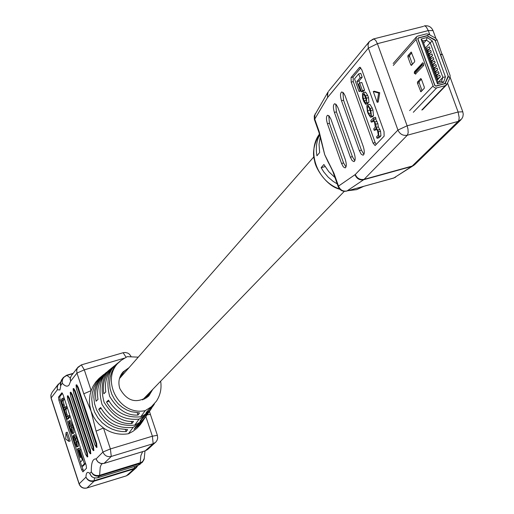 <?xml version="1.0" encoding="UTF-8"?>
<svg xmlns="http://www.w3.org/2000/svg" width="514" height="514" viewBox="0 0 514 514"><rect width="100%" height="100%" fill="white"/><g stroke="black" fill="none" stroke-linecap="round" stroke-linejoin="round"><path stroke-width="0.77" d="M114.757 365.602L112.136 367.69C102.549 374.912 99.87 386.425 104.085 402.224C112.585 415.897 122.383 422.277 133.473 421.377L131.989 423.459C120.706 424.525 110.716 418.158 102.016 404.357C97.711 388.327 100.461 376.601 110.279 369.2L108.467 370.671C99.716 378.542 96.227 388.115 97.994 399.391L96.079 401.228C94.184 389.882 97.647 380.231 106.475 372.284L101.56 376.711L98.521 380.694L96.034 385.539L94.383 391.148L93.831 397.328L94.557 403.741L96.606 409.992L99.851 415.691L104.014 420.51L108.762 424.281L113.742 426.967L118.67 428.65L127.607 429.614L126.168 431.631L121.824 431.542L117.076 430.764L112.065 429.119L106.989 426.453L102.145 422.681L97.898 417.831L94.582 412.08L92.494 405.752L91.749 399.243L92.321 392.959L94.017 387.248L96.568 382.313L99.677 378.246L103.083 375.034L99.003 378.458L95.758 382.063L93.124 386.149L91.158 390.614L90.001 394.887L89.417 400.798L89.706 405.276L91.055 411.136L83.795 393.801L76.978 373.074L70.579 381.272L70.322 378.105L71.234 375.92L70.309 378.291L70.579 381.272L69.088 384.999C67.469 386.965 65.207 386.399 62.31 383.315L62.085 380.707L62.881 378.233L63.357 377.501L66.904 375.406C63.312 376.871 61.783 379.505 62.31 383.315L60.89 385.172L60.498 383.283L61.68 379.717L60.588 382.326L60.89 385.172L59.945 389.965L57.388 389.747L57.157 387.183L57.735 385.127L60.588 382.217M120.321 376.119L122.685 374.918M124.369 372.997L120.906 374.944M122.268 372.836L125.371 370.401L121.555 373.851M129.078 367.626L122.942 372.014C119.017 376.833 117.963 382.307 119.781 388.449C127.144 401.62 136.833 404.1 148.861 395.883L152.729 389.406M65.111 407.03L65.606 408.553L64.687 409.684L65.239 413.166L66.974 417.124L68.015 415.916L68.516 417.439L66.981 419.27L64.019 409.118L62.046 404.293L61.282 399.706L62.297 398.427L62.792 399.95L61.808 401.183L62.406 404.492L64.07 408.244L65.111 407.03L66.377 406.658L66.871 408.18L65.946 409.311L66.505 412.787L67.745 416.237M68.015 415.916L69.281 415.537L69.782 417.06L68.24 418.897L66.981 419.27M62.297 398.427L63.563 398.054L64.057 399.577L63.068 400.811L64.841 407.358M70.103 420.593L73.084 427.044L74.087 432.782L73.463 433.257M79.863 449.827L79.291 448.079L77.421 449.114L80.171 457.511L81.366 457.145M85.587 463.467L83.056 466.057L81.79 466.442L80.396 462.176L82.349 460.146L79.195 450.515L81.006 449.48M81.919 466.404L83.653 471.12M62.464 393.287L59.74 396.776L60.144 399.821L80.499 462.067M77.787 446.531L78.436 446.056L77.832 441.545L76.702 438.095L74.845 434.728M76.785 444.083L74.736 437.382M151.675 408.097L149.844 410.827L141.536 418.929L140.026 421.017L149.092 411.894M138.253 357.159L127.209 356.658L121.246 360.301C98.881 376.466 117.764 416.391 145.211 410.66L151.45 406.715L156.365 401.248L146.137 412.562L154.431 404.036M146.413 415.826L142.224 421.589L135.561 427.192L134.09 429.216L140.2 424.294L144.428 418.647M156.365 401.248C160.336 395.189 161.769 388.507 160.664 381.208M145.211 410.66L140.765 416.79L144.505 414.766L149.606 410.538L153.795 405.026M151.02 409.105L145.597 415.068L139.088 419.109L134.739 425.097L138.716 422.977L142.436 420.163L145.738 416.693L148.475 412.845M145.777 416.809L140.02 423.118L133.1 427.359L128.474 433.732L132.875 431.394L136.827 428.38L140.238 424.776L143.303 420.433M143.959 399.346L144.479 397.939M149.478 392.767L147.132 397.425M148.103 396.615L151.264 390.923M144.993 398.825L146.008 396.352M147.736 394.566L146.105 398.157M103.083 375.034L103.944 374.365M110.279 369.2L111.172 368.506M121.246 360.301L116.614 364.445L113.883 367.998L111.628 372.309L110.099 377.308L109.533 382.821L110.08 388.571L111.795 394.219L114.583 399.423L118.226 403.882L122.428 407.435L126.881 410.031L131.333 411.72L139.512 412.89L137.99 415.036C127.17 415.826 117.732 409.619 109.675 396.41C105.762 381.221 108.435 370.151 117.693 363.186L118.612 362.473M113.78 366.36C105.409 373.877 102.087 383.026 103.815 393.801L105.781 391.912C104.188 381.208 107.529 372.142 115.817 364.709L117.693 363.186M145.873 416.668L152.382 436.2L110.388 448.94L103.481 427.989L96.073 431.111L91.055 411.136L93.464 416.687L95.919 420.529L98.868 424.018L103.481 427.989C111.159 433.283 119.492 435.197 128.474 433.732M133.1 427.359C117.879 428.933 106.43 422.913 98.746 409.305L100.667 407.499C108.37 420.78 119.73 426.646 134.739 425.097M139.088 419.109C124.716 420.51 113.857 414.804 106.52 401.999L108.499 400.136C115.849 412.613 126.605 418.165 140.765 416.79M87.695 456.76L87.419 453.078L69.422 398.177L68.002 395.741L67.469 395.934M93.799 450.45L93.529 446.705L75.224 390.974L73.778 388.507L73.239 388.706M96.915 447.219L96.658 443.441L78.192 387.286L76.734 384.806L76.194 385.005M90.721 453.631L90.451 449.917L72.301 394.604L70.868 392.15L70.334 392.349M82.915 471.865L86.532 468.215L86.153 465.183L63.113 394.816L61.931 392.767L58.48 397.142L58.885 400.194L81.636 469.77L82.915 471.865M70.161 441.012L67.283 432.203L66.03 432.576L65.689 439.02L68.908 441.391L70.161 441.012M94.839 444.848L96.452 447.341L95.996 443.64L77.537 387.479L76.078 384.999L76.438 388.847L94.839 444.848M91.736 448.092L93.33 450.572L92.873 446.897L74.575 391.167L73.129 388.7L73.489 392.51L91.736 448.092M88.678 451.286L90.258 453.753L89.802 450.11L71.658 394.791L70.225 392.343L70.591 396.121L88.678 451.286M85.671 454.427L87.232 456.882L86.776 453.277L68.78 398.363L67.36 395.928L67.732 399.674L85.671 454.427M68.908 441.391L66.03 432.576M94.492 477.949L94.068 481.188L86.988 487.953L126.264 475.9L128.59 474.589L136.364 467.631L134.141 468.877L94.068 481.188C90.297 481.933 87.598 480.584 85.966 477.133C87.669 480.282 90.406 481.451 94.19 480.654L134.282 468.344L137.521 465.98M97.512 477.814L97.583 477.814C94.82 478.174 92.745 477.647 91.363 476.234L89.77 473.388C91.235 477.043 93.856 478.508 97.634 477.782L138.048 465.382L142.397 462.234L144.196 459.053M144.344 458.199L142.391 462.234L140.149 463.493L99.562 475.945C95.726 476.696 92.983 475.334 91.319 471.858C93.053 474.942 95.842 476.08 99.684 475.277L141.292 462.433L143.271 460.872L144.164 459.182L144.999 450.919M100.962 463.532L97.846 461.88L96.079 458.944C97.641 462.639 100.339 464.11 104.188 463.352L145.404 450.778L147.756 449.435L155.935 441.944L157.136 440.125L157.689 438.012L157.374 435.307L152.382 436.2L153.166 443.685L111.275 456.438L104.053 463.397M60.549 382.455L58.692 384.009L57.735 385.577L57.247 387.338L57.388 389.747L51.137 397.907L79.182 483.828L85.966 477.133C86.127 472.552 87.399 471.306 89.77 473.388L91.319 471.858C91.126 462.87 92.713 458.559 96.079 458.944L102.954 452.024L96.073 431.111M147.145 414.798L150.416 414.451L157.374 435.307M83.795 393.801L91.158 390.614L84.315 369.849L124.234 358.207M123.559 371.673L123.752 372.252M137.244 412.8L137.99 415.036M131.288 421.339L131.989 423.459M125.5 429.614L126.168 431.631M98.746 409.305L101.219 408.572M106.52 401.999L109.084 401.235M79.824 449.84L84.386 463.782L85.575 463.422M84.386 463.782L81.79 466.442M80.171 457.511L81.231 456.734M80.775 456.875L78.025 448.465M74.048 436.521L76.078 441.353L76.657 444.925L76.22 445.362L74.986 442.965L73.097 435.872L73.862 440.421L76.682 446.917L77.171 446.441L76.56 441.931L75.43 438.474L73.714 435.011L74.177 436.482M73.566 437.279L74.556 436.984M73.097 435.872L73.765 435.666M71.819 427.423L72.821 433.161L72.352 433.643L70.219 429.274L68.497 421.371L68.972 420.876L71.819 427.423L73.084 427.044M70.739 425.027L69.319 422.514L69.011 422.881L69.57 426.389L71.889 432.081L72.307 431.651L71.754 428.136L70.739 425.027M70.142 423.375L72.442 430.771M65.606 408.553L66.871 408.18M62.792 399.95L64.057 399.577M68.516 417.439L69.782 417.06M356.774 189.55L363.552 186.421L356.626 189.64L348.466 190.604M341.566 163.497L343.346 166.902L345.164 167.917C346.603 166.832 346.642 164.024 345.279 159.481L330.855 118.991L329.069 115.933L327.579 115.258C326.127 116.37 326.082 119.209 327.457 123.79L341.566 163.497L343.57 162.951L345.98 166.999M350.362 157.194L352.167 160.638L354.017 161.653C355.502 160.548 355.547 157.695 354.165 153.095L337.891 107.497L336.079 104.419L334.556 103.744C333.066 104.875 333.014 107.773 334.402 112.418L350.362 157.194L352.379 156.642L354.846 160.741M359.37 150.73L361.207 154.206L363.102 155.228C364.625 154.104 364.683 151.206 363.282 146.541L345.093 95.72L343.538 92.931L341.714 91.942C340.178 93.105 340.114 96.047 341.521 100.763L359.37 150.73L361.419 150.172L363.944 154.328M333.946 173.269L338.501 186.107L355.29 174.509L397.939 130.061L368.371 48.11L327.527 97.583L327.842 92.282L314.266 115.913L314.356 119.351L318.995 132.477L319.252 131.822L324.719 154.682L333.946 173.269L333.676 173.886L338.218 186.71C339.895 190.373 342.709 191.831 346.68 191.099L346.275 191.118M361.753 69.608L359.768 67.257L359.453 67.469L351.043 77.537L351.21 82.15L373.068 143.117L375.111 145.546L384.144 136.126L384.016 131.5L361.753 69.608M379.75 92.726L374.34 91.229L373.267 91.511L377.154 102.305L378.67 93.015L379.75 92.726L378.233 102.023L377.154 102.305M339.767 189.216C326.551 186.261 315.178 167.86 314.607 160.773C312.178 153.114 313.816 144.19 319.515 134.013C306.299 151.392 317.228 181.59 339.548 188.979M329.744 165.026L324.713 154.695L322.419 145.417M334.987 177.587L328.78 171.676L323.884 164.512L321.147 167.692L323.807 171.972L328.105 177.079L333.117 181.352L337.229 183.903M319.702 134.597C316.521 140.964 315.596 148.026 316.932 155.787L319.65 152.549L319.053 144.376L320.286 136.583M371.262 122.126L373.132 120.167L374.533 122.223L375.304 127.183L373.697 128.918L374.205 130.325L376.087 128.404L377.578 130.697L378.291 135.028L376.556 136.878L377.064 138.285L379.152 137.72L380.945 135.818L380.553 131.166L378.33 126.887L377.848 123.643L375.663 118.946L375.965 118.567L375.496 117.256L373.402 117.822L370.755 120.726L371.262 122.126L373.35 121.567L373.961 120.899M374.205 130.325L376.293 129.759L376.903 129.104M359.742 82.998L359.016 80.987L362.19 77.248L360.783 73.335L358.688 73.881L354.519 78.835L359.061 91.498L361.162 90.927M360.802 67.816L353.118 76.997L353.285 81.604L375.149 142.551L376.209 144.498M364.574 90.149L361.805 82.458L359.716 83.005L358.733 84.161L361.49 91.845L363.578 91.293L364.574 90.149L362.479 90.702L359.716 83.005M372.181 116.633L373.524 115.791L372.939 109.983L372.213 107.966L369.855 104.297L369.482 104.554M366.533 101.264L364.754 95.084M367.349 103.68L368.088 103.487L367.773 102.633M366.842 102.884L366.418 98.225L365.576 95.874L363.424 92.616L362.434 93.574L362.64 98.264L363.771 101.425L365.64 104.297L366 104.04L363.263 98.604L362.961 94.955L363.809 94.107L366.064 98.656L366.842 102.884L368.93 102.331L368.512 97.673L367.671 95.321L365.512 92.064L365.107 92.353M374.263 183.402L393.994 177.928L411.688 166.465L363.636 179.739L346.937 190.977L373.684 183.556M318.995 132.477L324.675 154.585M324.713 154.695L327.919 161.621C331.389 168.168 333.31 172.254 333.676 173.886M366.823 185.464L366.251 185.618M359.061 91.498L360.867 90.104M360.083 90.31L356.928 81.533L359.016 80.987M356.928 81.533L360.096 77.8L362.19 77.248M360.096 77.8L358.688 73.881M361.49 91.845L362.479 90.702M370.119 108.525L367.761 104.85L366.816 105.755L367.407 111.557L368.127 113.562L370.491 117.237L371.429 116.35L370.845 110.542L370.119 108.525L372.213 107.966M370.633 111.371L369.605 108.505L368.165 106.34L367.349 107.137L367.613 110.728L368.641 113.588L370.086 115.753L370.896 114.969L370.633 111.371M369.123 107.297L371.217 114.249M377.064 138.285L378.85 136.383L378.458 131.738L376.235 127.446L378.33 126.887M376.235 127.446L375.753 124.208L373.569 119.505L375.663 118.946M373.569 119.505L375.657 118.914M373.562 119.473L375.965 118.567M373.871 119.132L373.402 117.822M365.518 102.749L366.675 102.44M366 104.04L368.088 103.487M321.147 167.692L325.099 166.613M378.67 93.015L373.267 91.511M342.909 92.308L343.564 100.224L361.419 150.172M335.751 104.117L336.426 111.879L352.379 156.642M328.761 115.644L329.455 123.257L343.57 162.951M415.434 74.067L423.639 65.503L423.613 63.665L422.797 62.753L422.277 63.074L422.129 63.948L414.323 72.525L414.335 73.123L414.644 73.399L422.45 64.841L422.129 63.948M442.04 54.381L437.061 39.893L435.641 38.229L428.522 34.187L426.382 33.873L417.683 36.115L416.469 36.854L416.051 39.443L433.315 86.551L434.484 87.663L436.007 88.048L445.323 85.639L446.884 84.347L450.058 77.569L450.116 75.5L442.342 54.304L440.479 54.902M410.776 64.86L411.386 65.413L414.65 61.783L414.625 60.568L411.206 52.042L407.885 55.769L407.904 56.977L410.776 64.86L412.222 64.481M421.371 79.092L420.748 78.533L417.458 82.092L417.477 83.294L420.902 91.82L424.288 88.254L424.268 87.052L421.371 79.092M421.416 79.22L419.173 81.642L419.193 82.838L422.039 90.65M411.804 52.826L409.594 55.326L409.619 56.534L412.427 64.25M440.414 54.722L434.863 39.784L427.025 35.639L418.332 37.888L417.786 38.993L434.767 85.51L435.962 86.172L445.047 83.641L448.369 76.65L440.614 54.754M440.549 54.58L442.278 54.124M418.396 38.062L417.959 38.948L434.94 85.465L435.898 85.992L444.906 83.506L448.214 76.001L435.159 40.388L427.089 35.819L418.396 38.062M432.313 41.004L445.445 76.862L443.595 82.285L437.472 83.91L421.069 39.019L427.185 37.438L432.313 41.004L430.199 42.752L426.389 40.111L422.842 41.03L437.934 82.324L441.481 81.379L442.856 77.351L430.199 42.752L425.419 48.085M440.35 76.914L439.701 75.14L437.003 76.785L437.652 78.558L440.35 76.914L438.23 78.822M439.052 73.367L438.403 71.594L435.711 73.239L436.354 75.012L439.052 73.367L436.939 75.282M437.761 69.82L437.112 68.047L434.414 69.698L435.062 71.472L437.761 69.82L435.641 71.742M436.463 66.274L435.814 64.501L433.122 66.158L433.771 67.932L436.463 66.274L434.349 68.208M435.165 62.734L434.516 60.96L431.831 62.624L432.473 64.391L435.165 62.734L433.058 64.668M433.874 59.194L433.225 57.42L430.539 59.091L431.182 60.858L433.874 59.194L431.766 61.134M432.576 55.653L431.927 53.886L429.248 55.557L429.89 57.324L432.576 55.653L430.475 57.607M431.285 52.113L430.636 50.346L427.956 52.023L428.599 53.79L431.285 52.113L429.184 54.079M429.993 48.579L429.344 46.813L426.665 48.496L427.307 50.256L429.993 48.579L427.899 50.552M437.176 80.261L438.32 79.06M438.191 82.253L442.856 77.351L445.445 76.862M426.864 52.042L427.989 50.796M428.156 55.563L429.28 54.323M429.441 59.084L430.565 57.851M430.726 62.605L431.856 61.378M432.017 66.133L433.148 64.912M433.308 69.66L434.439 68.446M434.593 73.194L435.731 71.979M435.885 76.727L437.022 75.519M423.639 43.208L426.389 40.111L427.185 37.438M422.842 41.03L421.069 39.019M437.934 82.324L437.472 83.91M441.481 81.379L443.595 82.285M426.768 51.779L425.888 49.338L426.665 48.496M425.888 49.338L426.536 51.098L427.307 50.256M428.059 55.3L427.179 52.865L427.956 52.023M427.179 52.865L427.821 54.625L428.599 53.79M429.344 58.821L428.47 56.405L429.248 55.557M428.47 56.392L429.113 58.153L429.89 57.324M430.636 62.348L429.755 59.92L430.539 59.091M429.755 59.92L430.404 61.686L431.182 60.858M431.921 65.876L431.047 63.453L431.831 62.624M431.047 63.453L431.696 65.22L432.473 64.391M433.212 69.409L432.338 66.987L433.122 66.158M432.338 66.987L432.987 68.754L433.771 67.932M434.503 72.943L433.63 70.521L434.414 69.698M433.63 70.521L434.279 72.288L435.062 71.472M435.795 76.477L434.928 74.074L435.711 73.239M434.928 74.061L435.57 75.828L436.354 75.012M437.086 80.011L436.219 77.601L437.003 76.785M436.219 77.601L436.868 79.368L437.652 78.558M128.59 474.589L126.393 475.823L134.141 468.877L134.45 466.5M102.209 463.667L101.129 464.836L100.217 467.277L99.562 475.945L97.583 477.814L138.048 465.382L140.149 463.493L140.83 455.732L142.648 451.639M66.711 375.252L73.187 373.363M145.263 450.823L153.166 443.685L155.543 442.329M72.975 373.633L66.904 375.406L70.341 378.008M96.426 447.366L97.082 447.167M96.452 447.341L97.107 447.141M95.996 443.64L96.658 443.441M77.537 387.479L78.192 387.286M93.304 450.598L93.959 450.399M93.33 450.572L93.985 450.373M92.873 446.897L93.529 446.705M74.575 391.167L75.224 390.974M90.233 453.778L90.882 453.579M90.258 453.753L90.901 453.554M89.802 450.11L90.451 449.917M71.658 394.791L72.301 394.604M87.207 456.907L87.849 456.715M87.232 456.882L87.875 456.689M86.776 453.277L87.419 453.078M68.78 398.363L69.422 398.177M82.895 469.385L81.636 469.77M60.144 399.821L58.885 400.194M59.74 396.776L58.48 397.142M86.988 487.953C83.313 488.692 80.711 487.317 79.182 483.828L79.092 483.995C80.595 487.439 83.191 488.782 86.872 488.024L86.988 487.953M86.718 488.03L126.11 475.913M102.954 452.024C104.593 455.738 107.368 457.209 111.275 456.438L110.388 448.94L102.954 452.024M51.066 398.125L50.912 395.041L52.03 392.433L50.847 395.163L51.066 398.125L79.092 483.995M76.978 373.074L84.315 369.849L81.353 364.882L77.46 367.934L76.676 370.433L76.978 373.074M126.052 357.204L123.129 352.732L81.353 364.882L77.942 367.208L71.478 375.573M136.358 467.631L137.9 465.44L140.309 464.097M75.43 438.474L76.702 438.095M76.56 441.931L77.832 441.545M74.986 442.965L76.252 442.586M74.074 440.164L75.333 439.785M76.817 446.82L78.083 446.441M77.171 446.441L78.436 446.056M72.821 433.161L74.087 432.782M71.099 425.239L72.371 424.86M72.48 433.553L73.746 433.173M70.579 429.492L71.844 429.113M69.57 426.389L70.829 426.016M69.011 422.881L69.769 422.649M65.741 414.682L67 414.31M65.239 413.166L66.505 412.787M64.687 409.684L65.946 409.311M62.759 405.572L64.019 405.199M62.406 404.492L63.665 404.12M61.808 401.183L63.068 400.811M356.446 189.647L348.132 190.694M327.527 97.583L314.741 119.094L319.252 131.822M429.897 34.971L428.291 30.577L377.411 43.684L407.114 125.795L407.981 129.085L408.167 132.875L407.313 135.227L364.111 179.347L412.189 166.061L458.167 121.407L407.313 135.227C403.015 135.927 399.892 134.205 397.939 130.061L407.114 125.795L458.109 112.007L447.501 83.037M314.491 119.768L315.063 113.896M327.765 97.242L327.379 94.403L328.26 91.672M423.407 26.407L373.357 38.974L369.354 41.531L367.998 44.609L368.371 48.11L377.411 43.684L375.74 40.413L373.909 38.955L369.354 41.531L328.729 91.023M355.29 174.509C357.114 178.416 360.051 180.028 364.111 179.347L363.636 179.739C359.594 180.414 356.716 178.75 355.013 174.747M424.114 25.938L425.001 25.996L426.273 26.953L428.291 30.577L433.019 30.589C431.252 26.767 428.284 25.218 424.114 25.938M414.117 165.142L393.724 178.05L346.937 190.977C342.979 191.638 340.165 190.013 338.501 186.107L338.218 186.71M458.109 112.007L459.182 117.655L458.848 120.218L458.167 121.407L461.726 118.914L462.87 116.697L463.236 114.23L462.78 111.789L458.109 112.007M414.779 164.589L411.688 166.465L414.779 164.589L460.904 119.858M395.626 177.202L393.409 178.095M360.153 67.283L359.453 67.469M375.149 142.551L373.068 143.117M353.285 81.604L351.21 82.15M353.118 76.997L351.043 77.537M370.851 116.993L372.939 116.434M371.429 116.35L373.524 115.791M370.845 110.542L372.939 109.983M367.87 106.546L368.467 106.385M367.349 107.137L368.814 106.745M367.613 110.728L369.701 110.176M368.641 113.588L370.729 113.029M372.92 120.315L373.37 120.192M375.773 128.628L376.396 128.461M378.85 136.383L380.945 135.818M378.458 131.738L380.553 131.166M377.841 130.023L379.942 129.457M375.753 124.208L377.848 123.643M374.931 121.927L377.032 121.362M364.111 100.969L366.199 100.416M363.263 98.604L365.351 98.052M362.961 94.955L364.477 94.55M363.507 94.325L364.124 94.158M366.418 98.225L368.512 97.673M365.576 95.874L367.671 95.321M343.564 100.224L341.521 100.763M336.426 111.879L334.402 112.418M329.455 123.257L327.457 123.79M414.862 71.42L414.323 72.525M422.45 64.841L423.639 65.503M409.639 110.587L433.032 85.973M393.281 65.445L416.051 39.443M417.734 38.563L418.332 37.888M435.197 40.49L437.061 39.893M427.622 35.877L428.522 34.187M413.327 112.283L436.617 87.958M421.795 110.009L445.323 85.639M444.835 83.795L445.188 83.429L446.884 84.347M447.951 77.081L448.369 76.65L450.058 77.569M409.619 56.534L407.904 56.977M409.594 55.326L407.885 55.769M421.891 90.805L420.362 91.209M419.193 82.838L417.477 83.294M419.173 81.642L417.458 82.092M415.82 74.055L414.644 73.399M119.447 378.612L313.913 156.77M142.571 399.905L344.296 191.337M70.045 379.242L70.322 378.105M60.691 384.601L60.344 385.301L60.498 383.277M96.356 447.418L97.011 447.219M76.078 384.999L76.734 384.806M93.233 450.643L93.882 450.444M73.129 388.7L73.778 388.507M90.162 453.823L90.811 453.624M70.225 392.343L70.868 392.15M87.136 456.952L87.778 456.76M67.36 395.928L68.002 395.741M52.03 392.433L58.403 384.035M61.68 379.717L63.357 377.501L66.614 375.246L73.219 373.318M150.416 414.451L149.465 411.38M130.993 356.343L129.419 354.178L127.735 353.073L125.127 352.469L123.129 352.732M100.821 463.506L104.13 463.39L145.34 450.817L147.756 449.435M73.714 435.011L74.98 434.632M76.682 446.917L77.942 446.537M70.238 420.497L68.972 420.876M73.611 433.263L72.352 433.643M433.019 30.589L435.872 38.37M450.155 77.338L462.78 111.789M328.202 162.135L327.906 161.602M322.901 147.769L323.017 148.36M367.761 104.85L369.855 104.297M370.491 117.237L372.579 116.678M363.424 92.616L365.512 92.064M365.64 104.297L367.728 103.744M415.697 74.132L414.284 73.239L414.47 71.652L422.797 62.753M393.171 63.524L416.469 36.854M446.441 84.99L422.431 109.835M418.068 38.261L417.728 38.653M444.906 83.506L444.526 83.898"/></g></svg>
